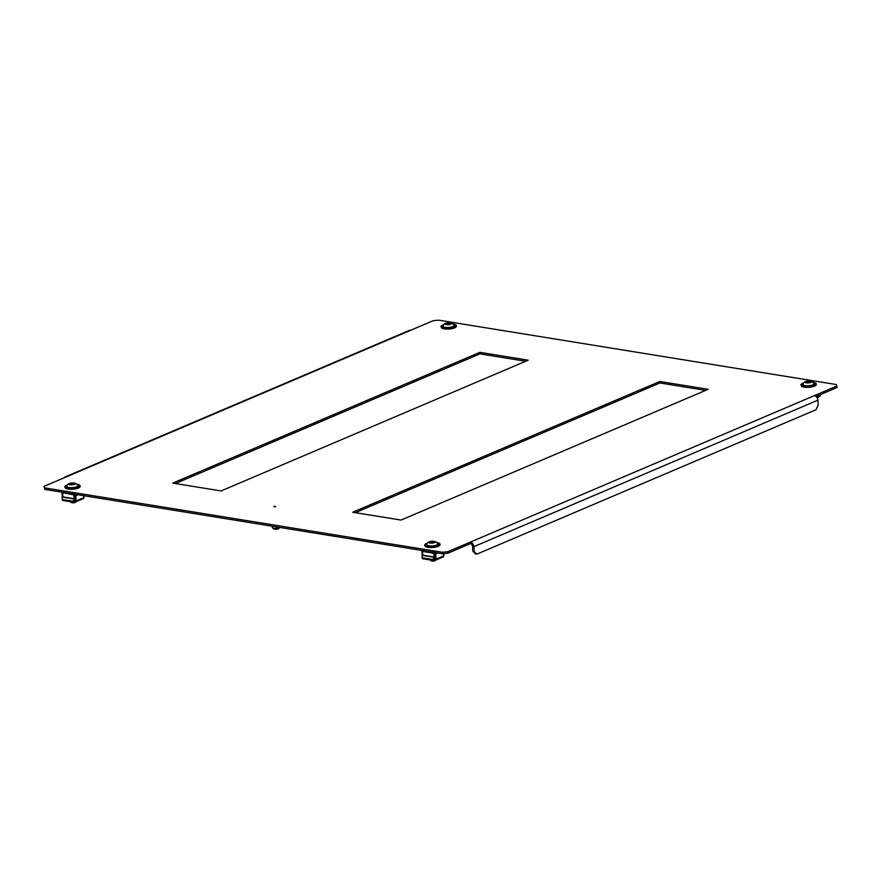 <?xml version="1.0" encoding="UTF-8"?>
<svg xmlns="http://www.w3.org/2000/svg" width="881" height="881" viewBox="0 0 881 881"><rect width="100%" height="100%" fill="white"/><g stroke="black" fill="none" stroke-linecap="round" stroke-linejoin="round"><path stroke-width="1.32" d="M74.224 494.153L73.255 493.217M63.069 500.43A1.31 0.793 -80.8 0 1 62.771 500.463L74.114 502.302A1.31 0.793 99.2 0 1 73.519 501.355L73.762 498.679L74.224 501.652L75.48 500.849L75.359 495.507L74.544 494.726M83.585 495.673L83.64 497.721A1.31 0.969 66.9 0 1 83.122 498.69L75.48 501.939A1.31 0.969 -113.1 0 0 75.997 500.97L75.876 495.629A1.31 0.969 -113.1 0 0 75.16 494.307M63.498 492.413L64.665 492.6M62.87 496.565L62.529 493.437L63.234 492.897M62.397 496.851L62.011 493.382A1.31 0.969 -113.1 0 1 62.529 492.281A1.31 0.969 -113.1 0 0 62.529 492.281L62.529 492.281M74.114 502.302A1.31 0.793 99.2 0 0 74.411 502.258L75.05 501.983A1.31 0.969 -113.1 0 0 75.48 501.939M63.542 492.942L64.588 491.818M74.059 501.564L75.403 501.19L75.05 501.983M62.771 500.463A1.31 0.793 -80.8 0 1 62.177 499.516L62.419 496.84L73.762 498.679M73.354 498.855L62.011 497.016M83.629 497.336L83.607 496.344M83.464 498.382A1.31 0.793 99.2 0 0 84.047 496.873L83.981 495.728M63.52 492.776L73.949 494.99L74.092 501.586M62.639 493.151L62.892 496.917M73.949 494.99L74.786 494.626M71.383 483.46L69.511 484.374L72.055 484.726L74.323 484.308L74.83 483.471L71.383 483.46M76.008 501.718L75.513 502.236A2.225 0.628 176.2 0 1 73.53 502.809A2.225 0.628 176.2 0 1 71.35 502.566A2.225 0.628 176.2 0 1 71.273 502.511A2.225 0.628 176.2 0 1 71.218 502.456M73.057 502.126A3.271 0.925 176.2 0 1 70.326 501.741A3.271 0.925 176.2 0 1 70.216 501.674L71.273 502.511M75.149 483.361A3.271 0.925 176.2 0 1 73.486 484.693A3.271 0.925 176.2 0 1 69.181 484.473A3.271 0.925 176.2 0 1 70.854 483.151A3.271 0.925 176.2 0 1 75.149 483.361M77.88 485.508A5.627 1.597 176.2 0 1 73.806 487.501A5.627 1.597 176.2 0 1 67.176 487.006A5.627 1.597 176.2 0 1 66.714 486.246C68.861 482.59 68.63 484.264 70.634 483.184L76.262 483.724L77.88 485.508M273.881 506.63L274.795 506.101L275.698 506.861L273.98 506.586M221.087 490.937L528.193 360.175L479.859 352.345L172.764 483.107L221.087 490.937M708.137 389.314L659.814 381.484L352.708 512.246L401.042 520.065L708.137 389.314M836.179 384.523L438.65 320.166L433.155 320.695L44.05 486.367L44.722 487.887L442.251 552.255L447.746 551.726L836.851 386.054L836.179 384.523M175.385 483.537L479.958 353.854L525.66 361.254M355.34 512.665L659.913 382.982L705.615 390.382M816.037 396.461L836.95 387.552L836.851 386.054M447.746 551.726L447.845 553.224L470.355 543.643L470.256 542.145A4.185 3.117 -113.1 0 1 473.813 546.683L817.898 400.172L818.218 404.93L816.048 409.709L476.797 554.16L475.553 553.962L472.899 551.231L472.579 546.484A2.621 1.949 -113.1 0 0 470.355 543.643M447.845 553.224L442.35 553.753L442.251 552.255M44.722 487.887L44.821 489.396L442.35 553.753M44.821 489.396L44.05 486.367M66.56 476.775A4.185 3.117 -113.1 0 0 65.183 476.929A4.185 3.117 -113.1 0 0 64.126 477.821M65.183 476.929L409.269 330.43A4.185 3.117 66.9 0 1 410.645 330.276M814.341 395.635A4.185 3.117 66.9 0 1 817.898 400.172M472.899 551.231L474.132 551.429L473.813 546.683M474.132 551.429L476.797 554.16M659.913 382.982L659.814 381.484M479.958 353.854L479.859 352.345M279.024 527.851A3.92 1.112 -3.8 0 0 279.828 527.444L278.792 528.545A2.621 0.738 -3.8 0 1 278.165 528.897A2.621 0.738 -3.8 0 1 273.804 528.875L272.482 527.818A3.92 1.112 -3.8 0 0 279.024 527.851M272.207 526.21L272.284 527.499A3.92 1.112 -3.8 0 0 272.482 527.818M431.272 541.727L429.399 542.641L431.954 543.004L434.223 542.575L434.718 541.738L431.272 541.727M435.897 559.986L435.401 560.503A2.225 0.628 176.2 0 1 433.419 561.076A2.225 0.628 176.2 0 1 431.25 560.834A2.225 0.628 176.2 0 1 431.172 560.79A2.225 0.628 176.2 0 1 431.106 560.723M432.945 560.404A3.271 0.925 176.2 0 1 430.225 560.019A3.271 0.925 176.2 0 1 430.115 559.942L431.172 560.79M435.049 541.628A3.271 0.925 176.2 0 1 433.375 542.96A3.271 0.925 176.2 0 1 429.08 542.751A3.271 0.925 176.2 0 1 430.743 541.419A3.271 0.925 176.2 0 1 435.049 541.628M437.769 543.775A5.627 1.597 176.2 0 1 433.694 545.768A5.627 1.597 176.2 0 1 427.065 545.273A5.627 1.597 176.2 0 1 426.613 544.524C428.75 540.868 428.518 542.531 430.523 541.463L436.15 541.991L437.769 543.775M447.625 323.261L445.742 324.175L448.297 324.538L450.565 324.109L451.072 323.272L447.625 323.261M451.391 323.162A3.271 0.925 176.2 0 1 449.728 324.494A3.271 0.925 176.2 0 1 445.423 324.285A3.271 0.925 176.2 0 1 447.085 322.953A3.271 0.925 176.2 0 1 451.391 323.162M454.122 325.309A5.627 1.597 176.2 0 1 450.048 327.303A5.627 1.597 176.2 0 1 443.418 326.807A5.627 1.597 176.2 0 1 442.956 326.058C445.103 322.402 444.861 324.065 446.865 322.997L452.493 323.525L454.122 325.309M807.514 381.528L805.641 382.442L808.196 382.806L810.465 382.376L810.961 381.539L807.514 381.528M811.291 381.429A3.271 0.925 176.2 0 1 809.617 382.761A3.271 0.925 176.2 0 1 805.311 382.552A3.271 0.925 176.2 0 1 806.985 381.22A3.271 0.925 176.2 0 1 811.291 381.429M814.011 383.587A5.627 1.597 176.2 0 1 809.936 385.57A5.627 1.597 176.2 0 1 803.307 385.074A5.627 1.597 176.2 0 1 802.855 384.325C804.992 380.669 804.76 382.343 806.765 381.264L812.392 381.803L814.011 383.587M434.124 552.42L433.155 551.495M422.957 558.697A1.31 0.793 -80.8 0 1 422.671 558.73L434.014 560.569A1.31 0.793 99.2 0 1 433.419 559.622L433.65 556.946L434.113 559.931L435.379 559.127L435.247 553.786L434.443 553.004M443.473 553.653L443.528 555.988A1.31 0.969 66.9 0 1 443.011 556.957L435.379 560.206A1.31 0.969 -113.1 0 0 435.897 559.237L435.765 553.896A1.31 0.969 -113.1 0 0 435.049 552.574M423.398 550.691L424.554 550.878M422.759 554.832L422.417 551.704L423.133 551.165M422.285 555.118L421.911 551.66A1.31 0.969 -113.1 0 1 422.462 550.537L422.417 550.548M434.014 560.569A1.31 0.793 99.2 0 0 434.3 560.536L434.95 560.261A1.31 0.969 -113.1 0 0 435.379 560.206M423.431 551.22L424.488 550.085M435.28 559.468L434.95 560.261M422.671 558.73A1.31 0.793 -80.8 0 1 422.076 557.783L422.307 555.118L433.65 556.946M433.254 557.122L421.911 555.283M443.517 555.603L443.495 554.612M443.363 556.66A1.31 0.793 99.2 0 0 443.947 555.14L443.848 553.609M433.959 559.831L435.291 559.457M423.42 551.043L422.539 551.429L433.848 553.257L434.289 559.887M422.539 551.429L422.781 555.195M433.848 553.257L434.685 552.894M819.759 395.404L819.77 395.789A1.31 0.969 66.9 0 1 819.253 396.758L817.094 397.683M819.605 396.461A1.31 0.793 99.2 0 0 820.189 394.941L820.167 394.699M77.935 494.748L75.876 495.629M83.64 497.721L75.997 500.97M73.519 501.355L62.177 499.516M71.251 484.539L71.185 483.482M76.9 484.198A7.191 2.048 176.2 0 1 78.872 484.814A7.191 2.048 176.2 0 1 75.204 487.744A7.191 2.048 176.2 0 1 65.745 487.27A7.191 2.048 176.2 0 1 67.507 484.814M79.246 486.147A7.191 2.048 176.2 0 1 74.896 488.933A7.191 2.048 176.2 0 1 65.822 488.404M71.625 484.737L71.537 483.416M72.22 484.682L72.121 483.151M72.881 484.396L72.793 483.129M73.255 484.352L73.189 483.361M73.564 484.341L73.508 483.405M431.15 542.806L431.073 541.749M436.8 542.465A7.191 2.048 176.2 0 1 438.771 543.092A7.191 2.048 176.2 0 1 435.104 546.011A7.191 2.048 176.2 0 1 425.633 545.548A7.191 2.048 176.2 0 1 427.406 543.092M439.134 544.425A7.191 2.048 176.2 0 1 434.785 547.211A7.191 2.048 176.2 0 1 425.71 546.672M431.525 543.004L431.437 541.683M432.119 542.949L432.009 541.419M432.769 542.663L432.692 541.408M433.144 542.619L433.078 541.639M433.463 542.619L433.397 541.683M447.493 324.34L447.416 323.283M453.142 323.999A7.191 2.048 176.2 0 1 455.114 324.626A7.191 2.048 176.2 0 1 451.446 327.545A7.191 2.048 176.2 0 1 441.976 327.071A7.191 2.048 176.2 0 1 443.749 324.615M455.488 325.959A7.191 2.048 176.2 0 1 451.138 328.734A7.191 2.048 176.2 0 1 442.053 328.206M447.867 324.538L447.779 323.217M448.462 324.483L448.352 322.953M449.112 324.197L449.035 322.931M449.497 324.153L449.431 323.162M449.806 324.153L449.739 323.217M807.381 382.607L807.315 381.55M813.042 382.266A7.191 2.048 176.2 0 1 815.013 382.894A7.191 2.048 176.2 0 1 811.346 385.812A7.191 2.048 176.2 0 1 801.875 385.349A7.191 2.048 176.2 0 1 803.637 382.894M815.377 384.226A7.191 2.048 176.2 0 1 811.027 387.012A7.191 2.048 176.2 0 1 801.952 386.473M807.756 382.806L807.668 381.484M808.351 382.761L808.251 381.231M809.011 382.464L808.923 381.209M809.386 382.431L809.32 381.44M809.694 382.42L809.639 381.484M437.824 553.026L435.765 553.896M443.528 555.988L435.897 559.237M433.419 559.622L422.076 557.783M819.77 395.789L816.676 397.111M67.562 484.759L64.687 486.554L65.48 488.349C72.716 490.816 83.629 487.766 79.213 484.869L76.845 484.143M427.45 543.026L424.576 544.821L425.38 546.616C432.615 549.083 443.528 546.033 439.101 543.148L436.745 542.41M443.793 324.56L440.918 326.355L441.722 328.15C448.958 330.617 459.871 327.567 455.444 324.682L453.087 323.944M803.692 382.839L800.818 384.634L801.611 386.418C808.857 388.884 819.77 385.834 815.343 382.949L812.976 382.222"/></g></svg>
